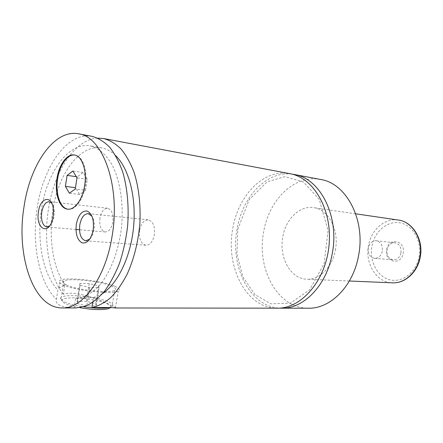 <?xml version="1.0" encoding="UTF-8"?>
<svg xmlns="http://www.w3.org/2000/svg" width="443" height="443" viewBox="0 0 443 443"><rect width="100%" height="100%" fill="white"/><g stroke="black" fill="none" stroke-linecap="round" stroke-linejoin="round"><path stroke-width="0.33" stroke-dasharray="2.21 1.66" d="M292.12 174.165C266.692 170.66 242.332 196.886 237.105 229.042C229.817 266.143 249.608 306.717 279.527 308.106M289.988 173.695C263.901 168.429 238.135 195.28 232.78 228.594C225.221 266.885 246.38 308.655 277.346 308.173M68 209.19L68.349 209.234C75.327 210.275 83.273 199.599 85.333 185.778C87.891 170.788 82.752 155.964 75.088 155.105L74.74 155.056M109.216 307.558L111.996 306.617C113.929 305.338 112.899 303.782 108.895 301.954C98.158 296.821 67.004 293.587 61.383 297.192L60.492 297.951C59.855 299.008 60.935 300.227 63.731 301.605C68.239 303.699 74.867 305.432 83.616 306.811M79.812 307.669C73.388 306.462 68.493 305.055 65.127 303.461C62.529 302.17 61.522 301.03 62.098 300.038C64.008 295.675 96.297 298.455 107.068 303.704C110.285 305.177 111.426 306.484 110.49 307.619M66.361 284.949C76.689 289.993 110.058 293.626 114.659 290.348C116.57 289.235 115.512 287.817 111.486 286.1C100.677 281.283 69.507 277.8 63.947 280.934C61.987 281.942 62.795 283.282 66.361 284.949M92.709 302.408L93.479 297.663L75.67 298.272L74.136 307.885C67.796 307.68 62.995 306.811 59.744 305.282C56.615 303.638 55.497 301.628 56.399 299.263L57.861 289.955L59.024 288.171L64.855 284.749L63.355 294.241C81.961 288.327 121.271 310.443 115.966 308.001M114.543 286.178C102.156 280.696 66.699 276.72 60.265 280.292C58.027 281.438 58.925 282.961 62.967 284.86C74.717 290.647 113.048 294.811 118.237 291.057C120.413 289.772 119.184 288.144 114.543 286.178M386.706 249.431C388.672 236.7 405.998 240.543 403.152 253.385C400.932 266.354 383.788 261.902 386.706 249.431M400.943 252.992C399.73 257.51 397.172 259.803 393.273 259.853C388.589 258.767 386.512 255.362 387.044 249.642C388.267 245.045 390.876 242.758 394.879 242.781C399.453 243.927 401.474 247.332 400.943 252.992M382.331 251.27C381.096 255.932 378.516 258.297 374.579 258.358C369.855 257.25 367.768 253.745 368.321 247.853C369.562 243.113 372.198 240.754 376.234 240.765C380.847 241.933 382.879 245.439 382.331 251.27M89.857 238.999C91.934 236.839 93.335 233.699 94.043 229.585C94.802 224.031 94.088 219.54 91.917 216.123M139.6 230.299C138.803 238.821 140.907 243.811 145.913 245.256C150.072 245.04 152.89 241.562 154.369 234.829C155.155 226.329 153.095 221.334 148.195 219.844C143.925 220.005 141.062 223.494 139.6 230.299M49.61 225.908C51.493 224.302 52.867 221.661 53.741 217.984L54.339 211.87C54.19 208.099 53.348 205.236 51.814 203.287M99.935 218.133C99.188 226.013 100.971 230.62 105.279 231.96C108.961 231.761 111.481 228.472 112.832 222.087C113.569 214.224 111.824 209.605 107.594 208.232C103.828 208.398 101.275 211.693 99.935 218.133M335.345 250.217C339.51 230.067 328.329 209.207 313.506 207.651C299.673 205.375 285.768 219.108 282.822 236.717C278.686 257.101 290.386 278.913 306.777 279.201C319.325 280.059 332.328 267.323 335.345 250.217M320.582 179.465C294.606 174.221 268.918 199.81 263.679 231.8C256.253 268.574 277.645 308.693 308.478 308.206M97.798 138.144C74.861 139.013 53.93 171.69 48.398 209.456C43.342 241.363 48.963 275.845 63.355 294.241M93.479 297.663L102.604 293.504M115.579 155.532C111.204 151.318 106.525 148.765 101.541 147.879C82.442 144.656 63.194 167.21 55.325 197.993C47.39 228.782 51.028 265.219 64.855 284.749M75.67 298.272C84.32 297.895 93.185 292.845 101.198 283.365C111.619 269.754 119.272 248.529 121.681 225.67C123.564 202.761 119.992 180.489 112.289 165.189C106.01 154.319 98.567 147.862 89.973 145.819C69.983 142.458 49.987 168.107 42.893 201.593C35.684 235.056 41.592 273.265 57.861 289.955M92.138 136.372C67.508 131.433 43.098 166.612 37.162 208.288C31.508 243.916 38.973 282.606 56.399 299.263M74.136 307.885L76.008 307.957M99.027 287.767L98.684 285.774L89.264 283.575L79.995 283.321L80.083 285.298L89.696 287.551L99.027 287.767L96.098 305.88L86.756 305.847L77.171 303.533L77.126 301.306L86.402 301.384L95.793 303.638L96.098 305.88M98.684 285.774L95.793 303.638M89.264 283.575L86.402 301.384M79.995 283.321L77.126 301.306M80.083 285.298L77.171 303.533M89.696 287.551L86.756 305.847M85.521 190.329L87.277 179.26L83.107 172.537L77.292 176.823L75.581 187.694L79.64 194.471L85.521 190.329L75.244 189.006M79.64 194.471L69.401 193.209M77.292 176.823L76.323 176.685M83.107 172.537L72.879 171.026M87.277 179.26L77.004 177.815M371.982 245.887C374.717 231.152 387.708 220.271 400.4 222.929C413.131 225.36 422.201 241.551 419 257.2C415.983 272.894 401.735 283.276 389.336 279.666C376.888 276.282 369.069 260.578 371.982 245.887M398.229 220.027C384.784 217.829 371.295 229.751 368.57 245.272C364.7 263.236 376.395 282.534 392.326 282.833M237.813 229.363L249.165 199.655L267.201 181.785L284.96 176.641L303.438 182.007L319.181 199.234L328.075 230.581L324.093 263.757L309.768 289.705L290.503 303.106L270.894 303.848L254.814 294.468L242.875 276.947L236.933 254.077L237.813 229.363M75.088 155.105L74.396 154.989M68.349 209.234L67.657 209.162M109.969 307.597L110.445 307.254M62.098 300.038L60.492 297.951M63.947 280.934L61.383 297.192M114.659 290.348L111.996 306.617M115.457 307.979L118.237 291.057M59.024 288.171L60.265 280.292M374.579 258.358L393.273 259.853M376.234 240.765L394.879 242.781M148.195 219.844L88.196 213.615M145.913 245.256L85.748 240.809M54.339 211.87L53.42 211.2M53.741 217.984L52.711 218.465M107.594 208.232L49.151 201.687M105.279 231.96L79.485 229.762M75.963 229.457L46.692 226.96M355.679 213.808L313.506 207.651M349.361 281.006L306.777 279.201M101.541 147.879L89.973 145.819"/><path stroke-width="0.66" d="M279.527 308.106L281.709 308.178C303.56 308.843 326.557 285.613 332.156 254.016C339.853 216.489 320.095 178.125 294.279 174.503L292.12 174.165M92.709 302.408L91.867 307.647C104.299 307.342 112.162 307.453 115.457 307.979L277.346 308.173C301.345 308.688 325.843 280.613 329.044 245.2C332.505 209.816 313.666 177.665 289.988 173.695L103.701 138.554L97.798 138.144M84.635 185.683C87.193 170.688 82.06 155.847 74.396 154.989C67.015 153.544 58.963 164.768 56.964 178.579C54.467 193.464 59.55 208.592 67.657 209.162C74.634 210.203 82.575 199.516 84.635 185.683M74.74 155.056C67.436 153.992 59.617 165.106 57.651 178.673C55.198 193.314 60.071 208.243 68 209.19M83.616 306.811C94.708 308.378 103.241 308.633 109.216 307.558M110.49 307.619L108.452 308.677C102.167 310.144 92.62 309.812 79.812 307.669M93.191 229.839C94.171 219.894 92.161 213.637 87.166 211.067C81.927 210.569 78.317 214.966 76.323 224.252C75.332 233.849 77.254 240.062 82.099 242.88C87.354 243.722 91.048 239.375 93.191 229.839M91.917 216.123L88.196 213.615C84.065 213.836 81.257 217.591 79.779 224.872C78.926 233.987 80.914 239.298 85.748 240.809L89.857 238.999M53.071 216.555L53.42 211.2C53.293 194.975 40.446 195.967 38.491 211.726C35.346 229.053 49.012 236.208 52.711 218.465L53.071 216.555M51.814 203.287L49.151 201.687C45.535 201.908 43.054 205.447 41.708 212.302C40.911 220.686 42.572 225.57 46.692 226.96L49.61 225.908M281.709 308.178L308.478 308.206C330.251 308.843 352.999 286.51 358.459 256.159C365.984 220.121 346.299 183.131 320.582 179.465L294.279 174.503M91.867 307.647C98.246 306.135 104.526 302.802 110.7 297.646C116.697 291.477 122.135 283.747 127.025 274.455C133.919 259.238 138.205 242.221 139.883 223.394C140.774 204.572 138.825 187.539 134.041 172.288C130.452 162.963 126.105 155.177 121.005 148.926C115.584 143.676 109.82 140.221 103.701 138.554M102.604 293.504C117.888 283.498 130.801 256.635 133.598 226.822C136.411 197.013 128.73 168.213 115.579 155.532M112.101 236.102C120.861 185.999 102.732 136.522 78.561 133.814C54.162 128.919 29.963 164.685 23.994 206.925C15.904 255.461 33.258 308.322 62.186 307.94C82.553 308.909 105.584 278.198 112.101 236.102M62.186 307.94L76.008 307.957L85.704 306.096C92.249 303.023 98.545 298.034 104.587 291.117C110.346 283.177 115.374 273.746 119.66 262.837C123.403 251.275 126.05 239.082 127.606 226.257C129.09 206.947 127.385 188.137 122.811 172.272C119.283 162.332 114.942 154.026 109.786 147.358C104.277 141.766 98.396 138.105 92.138 136.372L78.561 133.814M69.401 193.209L75.244 189.006L77.004 177.815L72.879 171.026L67.103 175.378L65.387 186.37L69.401 193.209M75.454 187.677L65.387 186.37M76.323 176.685L67.103 175.378M392.326 282.833C404.525 283.631 416.957 272.534 419.72 257.593C423.558 240.006 412.638 221.611 398.229 220.027C413.014 221.705 423.968 240.145 420.136 257.599C417.395 272.445 404.863 283.631 392.326 282.833L349.361 281.006M108.452 308.677L109.969 307.597M79.485 229.762L75.963 229.457M398.229 220.027L355.679 213.808"/></g></svg>
